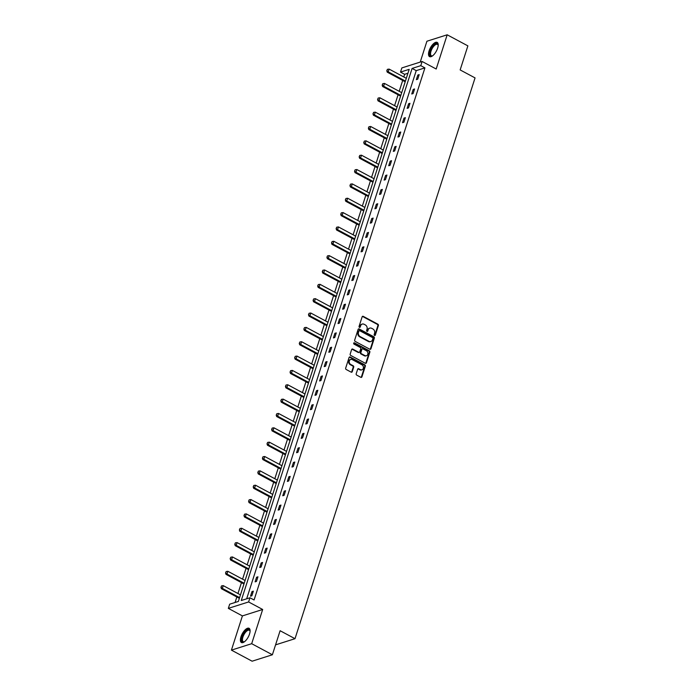 <?xml version="1.0" encoding="UTF-8"?>
<svg xmlns="http://www.w3.org/2000/svg" width="696" height="696" viewBox="0 0 696 696"><rect width="100%" height="100%" fill="white"/><g stroke="black" fill="none" stroke-linecap="round" stroke-linejoin="round"><path stroke-width="1.04" d="M374.544 335.446A0.713 0.592 72.4 0 0 375.318 335.115L378.398 325.528A1.018 0.844 72.4 0 0 377.876 324.188L363.251 316.358A1.018 0.844 72.4 0 0 362.146 316.828L359.066 326.415A0.713 0.592 72.4 0 0 360.206 327.024L360.606 325.789A3.254 2.706 72.4 0 1 362.216 324.075A3.254 2.706 72.4 0 1 364.13 324.293L365.348 324.945A3.254 2.706 72.4 0 1 367.018 329.225L366.627 330.461A0.713 0.592 72.4 0 0 367.758 331.07L368.158 329.834A3.254 2.706 72.4 0 1 369.776 328.12A3.254 2.706 72.4 0 1 371.69 328.329L372.908 328.982A3.254 2.706 72.4 0 1 374.579 333.262L374.178 334.506A0.713 0.592 72.4 0 0 374.544 335.446M374.665 335.489A0.713 0.592 72.4 0 0 374.77 335.289L377.85 325.693A1.018 0.844 72.4 0 0 377.328 324.362L362.703 316.532A1.018 0.844 72.4 0 0 362.399 316.436M359.554 327.407A0.713 0.592 72.4 0 0 359.658 327.198L360.606 325.789M367.105 331.444A0.713 0.592 72.4 0 0 367.21 331.244L368.158 329.834M240.973 636.77A8.074 3.41 118.2 0 1 249.055 628.288A8.074 3.41 118.2 0 1 249.516 634.056A8.074 3.41 118.2 0 1 241.434 642.538A8.074 3.41 118.2 0 1 240.973 636.77M429.084 50.869A8.074 3.41 118.2 0 1 437.166 42.386A8.074 3.41 118.2 0 1 437.627 48.154A8.074 3.41 118.2 0 1 429.545 56.628A8.074 3.41 118.2 0 1 429.084 50.869M231.42 650.125L251.682 643.696L262.67 609.478L242.408 615.908L231.42 650.125L252.117 661.2L272.38 654.771L280.105 630.724L295.008 638.693L475.055 77.9L460.152 69.931L467.877 45.875L447.18 34.8L426.918 41.229L420.219 62.092M272.38 654.771L251.682 643.696M356.187 373.787A1.018 0.844 72.4 0 0 356.717 375.118L360.815 377.319A1.018 0.844 72.4 0 0 361.92 376.849L365.339 366.2A1.018 0.844 72.4 0 0 364.817 364.861L350.192 357.031A1.018 0.844 72.4 0 0 349.087 357.5L345.668 368.149A1.018 0.844 72.4 0 0 346.19 369.489L351.149 372.142A1.018 0.844 72.4 0 0 352.246 371.673L353.716 367.114A1.018 0.844 72.4 0 0 353.194 365.774L350.732 364.46A2.723 2.262 72.4 0 1 349.201 361.79A2.723 2.262 72.4 0 1 350.688 359.458A2.723 2.262 72.4 0 1 352.28 359.632L361.911 364.782A2.723 2.262 72.4 0 1 363.442 367.453A2.723 2.262 72.4 0 1 361.955 369.793A2.723 2.262 72.4 0 1 360.363 369.62L358.753 368.758A1.018 0.844 72.4 0 0 357.657 369.228L356.187 373.787M407.934 73.271L404.654 74.315L400.513 72.097L401.862 67.912L422.124 61.483L436.192 69.017L447.18 34.8M422.124 61.483L420.775 65.668L412.102 68.425L241.26 600.518L249.942 597.768L248.602 601.953L228.331 608.374L229.68 604.189L238.363 601.44L409.196 69.339L400.513 72.097M249.942 597.768L254.084 599.978L424.917 67.886L420.775 65.668M262.67 609.478L248.602 601.953M369.828 349.235A1.018 0.844 72.4 0 0 370.933 348.774L374.352 338.117A1.018 0.844 72.4 0 0 373.83 336.777L359.206 328.956A1.018 0.844 72.4 0 0 358.101 329.417L354.682 340.074A1.018 0.844 72.4 0 0 355.204 341.414L369.828 349.235M369.846 352.159L366.427 362.807A1.018 0.844 72.4 0 1 365.322 363.277L350.697 355.447A1.018 0.844 72.4 0 1 350.175 354.116L351.637 349.557A1.018 0.844 72.4 0 1 352.741 349.087L358.675 352.263A1.018 0.844 72.4 0 0 359.78 351.793L360.745 348.766A1.018 0.844 72.4 0 0 360.224 347.435L354.046 344.129A0.713 0.592 72.4 0 1 354.455 342.858L369.324 350.819A1.018 0.844 72.4 0 1 369.846 352.159L369.298 352.333L365.879 362.981L366.427 362.807M275.564 644.861L295.008 638.693M404.654 74.315L403.802 76.96M402.688 80.431L399.2 91.306M398.077 94.787L394.589 105.653M393.475 109.133L389.986 120.008M388.864 123.479L385.375 134.354M384.262 137.834L380.773 148.7M379.651 152.18L376.162 163.047M375.048 166.527L371.551 177.402M370.437 180.873L366.949 191.748M365.835 195.228L362.338 206.094M361.224 209.574L357.735 220.449M356.622 223.921L353.124 234.796M352.011 238.267L348.522 249.142M347.408 252.622L343.911 263.488M342.797 266.968L339.309 277.843M338.195 281.315L334.698 292.19M333.584 295.661L330.095 306.536M328.982 310.016L325.484 320.882M324.371 324.362L320.882 335.237M319.76 338.708L316.271 349.583M315.157 353.063L311.669 363.93M310.546 367.41L307.058 378.276M305.944 381.756L302.455 392.631M301.333 396.102L297.845 406.977M296.731 410.457L293.242 421.324M292.12 424.804L288.631 435.679M287.518 439.15L284.029 450.025M282.907 453.496L279.418 464.371M278.304 467.851L274.816 478.717M273.693 482.197L270.205 493.072M269.091 496.544L265.594 507.419M264.48 510.89L260.991 521.765M259.878 525.245L256.38 536.111M255.267 539.591L251.778 550.466M250.664 553.938L247.167 564.813M246.053 568.293L242.565 579.159M241.451 582.639L237.954 593.505M236.84 596.985L235.074 602.475M242.408 615.908L228.331 608.374M424.917 67.886L416.234 70.635L246.662 598.804M416.234 70.635L412.102 68.425M250.499 596.202L251.978 591.6L253.344 591.165L251.865 595.767L250.499 596.202M255.101 581.847L256.58 577.254L257.955 576.819L256.476 581.421L255.101 581.847M259.712 567.501L261.191 562.907L262.557 562.472L261.078 567.066L259.712 567.501M264.315 553.155L265.794 548.552L267.168 548.117L265.689 552.72L264.315 553.155M268.926 538.808L270.405 534.206L271.771 533.771L270.292 538.373L268.926 538.808M273.537 524.453L275.007 519.86L276.382 519.425L274.903 524.027L273.537 524.453M278.139 510.107L279.618 505.513L280.984 505.078L279.505 509.672L278.139 510.107M282.75 495.761L284.22 491.158L285.595 490.723L284.116 495.326L282.75 495.761M287.352 481.415L288.831 476.812L290.197 476.377L288.718 480.98L287.352 481.415M291.963 467.06L293.434 462.466L294.808 462.031L293.329 466.625L291.963 467.06M296.566 452.713L298.045 448.111L299.41 447.685L297.94 452.278L296.566 452.713M301.177 438.367L302.647 433.765L304.022 433.33L302.543 437.932L301.177 438.367M305.779 424.021L307.258 419.418L308.624 418.983L307.154 423.586L305.779 424.021M310.39 409.666L311.86 405.072L313.235 404.637L311.756 409.231L310.39 409.666M314.992 395.319L316.471 390.717L317.837 390.282L316.367 394.884L314.992 395.319M319.603 380.973L321.074 376.371L322.448 375.936L320.969 380.538L319.603 380.973M324.205 366.618L325.685 362.024L327.05 361.589L325.58 366.192L324.205 366.618M328.816 352.272L330.296 347.678L331.661 347.243L330.182 351.837L328.816 352.272M333.419 337.925L334.898 333.323L336.264 332.888L334.793 337.49L333.419 337.925M338.03 323.579L339.509 318.977L340.875 318.542L339.396 323.144L338.03 323.579M342.632 309.224L344.111 304.63L345.477 304.195L344.007 308.789L342.632 309.224M347.243 294.878L348.722 290.284L350.088 289.849L348.609 294.443L347.243 294.878M351.845 280.531L353.324 275.929L354.699 275.494L353.22 280.096L351.845 280.531M356.456 266.185L357.935 261.583L359.301 261.148L357.822 265.75L356.456 266.185M361.059 251.83L362.538 247.237L363.912 246.802L362.433 251.395L361.059 251.83M365.67 237.484L367.149 232.882L368.515 232.455L367.036 237.049L365.67 237.484M370.272 223.138L371.751 218.535L373.126 218.1L371.647 222.703L370.272 223.138M374.883 208.791L376.362 204.189L377.728 203.754L376.249 208.356L374.883 208.791M379.494 194.436L380.964 189.843L382.339 189.408L380.86 194.001L379.494 194.436M384.096 180.09L385.575 175.488L386.941 175.053L385.462 179.655L384.096 180.09M388.707 165.744L390.178 161.141L391.552 160.706L390.073 165.309L388.707 165.744M393.31 151.389L394.789 146.795L396.155 146.36L394.675 150.962L393.31 151.389M397.921 137.042L399.391 132.449L400.765 132.014L399.286 136.607L397.921 137.042M402.523 122.696L404.002 118.094L405.368 117.659L403.897 122.261L402.523 122.696M407.134 108.35L408.604 103.748L409.979 103.312L408.5 107.915L407.134 108.35M411.736 93.995L413.215 89.401L414.581 88.966L413.111 93.56L411.736 93.995M416.347 79.648L417.817 75.055L419.192 74.62L417.713 79.213L416.347 79.648M417.817 75.055L418.87 75.612M413.215 89.401L414.268 89.958M408.604 103.748L409.657 104.313M404.002 118.094L405.046 118.659M399.391 132.449L400.444 133.006M394.789 146.795L395.833 147.352M390.178 161.141L391.23 161.707M385.575 175.488L386.619 176.053M380.964 189.843L382.017 190.399M376.362 204.189L377.406 204.746M371.751 218.535L372.804 219.101M367.149 232.882L368.193 233.447M362.538 247.237L363.59 247.793M357.935 261.583L358.979 262.148M353.324 275.929L354.377 276.495M348.722 290.284L349.766 290.841M344.111 304.63L345.164 305.187M339.509 318.977L340.553 319.542M334.898 333.323L335.95 333.889M330.296 347.678L331.34 348.235M325.685 362.024L326.737 362.581M321.074 376.371L322.126 376.936M316.471 390.717L317.524 391.282M311.86 405.072L312.913 405.629M307.258 419.418L308.311 419.975M302.647 433.765L303.7 434.33M298.045 448.111L299.089 448.676M293.434 462.466L294.486 463.023M288.831 476.812L289.875 477.378M284.22 491.158L285.273 491.724M279.618 505.513L280.662 506.07M275.007 519.86L276.06 520.417M270.405 534.206L271.449 534.772M265.794 548.552L266.846 549.118M261.191 562.907L262.235 563.464M256.58 577.254L257.633 577.81M251.978 591.6L253.022 592.165M369.506 328.225A3.254 2.706 72.4 0 0 369.228 328.295A3.254 2.706 72.4 0 0 367.61 330.008M361.955 324.179A3.254 2.706 72.4 0 0 361.676 324.249A3.254 2.706 72.4 0 0 360.058 325.963M370.133 349.331A1.018 0.844 72.4 0 0 370.385 348.948L373.804 338.291A1.018 0.844 72.4 0 0 373.282 336.951L358.657 329.13A1.018 0.844 72.4 0 0 358.353 329.034M372.899 338.5A0.713 0.592 72.4 0 0 372.534 337.569L359.693 330.696A0.713 0.592 72.4 0 0 358.918 331.026L358.501 332.331A3.254 2.706 72.4 0 0 360.171 336.612L368.95 341.31A3.254 2.706 72.4 0 0 370.864 341.519A3.254 2.706 72.4 0 0 372.482 339.813L372.899 338.5M359.032 330.817A0.713 0.592 72.4 0 0 358.37 331.2L358.918 331.026M370.585 341.588A3.254 2.706 72.4 0 1 370.315 341.692A3.254 2.706 72.4 0 1 368.401 341.484L359.623 336.786A3.254 2.706 72.4 0 1 357.953 332.505L358.37 331.2M358.979 352.359A1.018 0.844 72.4 0 1 358.127 352.437L352.193 349.262A1.018 0.844 72.4 0 0 351.889 349.166M369.298 352.333A1.018 0.844 72.4 0 0 368.776 350.993L353.907 343.032A0.713 0.592 72.4 0 0 353.785 342.989M364.826 355.552A2.723 2.262 72.4 0 0 366.427 355.734A2.723 2.262 72.4 0 0 367.914 353.394A2.723 2.262 72.4 0 0 366.383 350.723L362.99 348.905A1.018 0.844 72.4 0 0 361.885 349.375L360.911 352.402A1.018 0.844 72.4 0 0 361.433 353.742L364.826 355.552L364.278 355.726A2.723 2.262 72.4 0 0 365.879 355.908A2.723 2.262 72.4 0 0 366.148 355.795M362.137 348.983A1.018 0.844 72.4 0 0 361.337 349.549L361.885 349.375M364.278 355.726L360.885 353.916A1.018 0.844 72.4 0 1 360.363 352.576L361.337 349.549M361.676 369.854A2.723 2.262 72.4 0 1 361.415 369.967A2.723 2.262 72.4 0 1 359.815 369.785L358.205 368.932A1.018 0.844 72.4 0 0 357.901 368.837M350.419 359.562A2.723 2.262 72.4 0 0 350.14 359.632A2.723 2.262 72.4 0 0 348.652 361.964A2.723 2.262 72.4 0 0 350.184 364.634L350.732 364.46M351.454 372.238A1.018 0.844 72.4 0 0 351.706 371.847L353.168 367.288A1.018 0.844 72.4 0 0 352.646 365.948L350.184 364.634M361.12 377.415A1.018 0.844 72.4 0 0 361.372 377.023L364.791 366.366A1.018 0.844 72.4 0 0 364.269 365.035L349.644 357.205A1.018 0.844 72.4 0 0 349.34 357.109M406.316 78.309L389.108 69.095L388.22 71.853L405.429 81.067M386.959 70.714L387.402 69.339L386.793 70.766L388.22 71.853L387.237 72.166L405.202 81.78M389.108 69.095L387.402 69.339M386.793 70.766L387.237 72.166M401.714 92.655L384.496 83.442L383.618 86.2L400.826 95.413M382.348 85.069L382.791 83.685L382.182 85.121L383.618 86.2L382.626 86.513L400.591 96.126M384.496 83.442L382.791 83.685M382.182 85.121L382.626 86.513M397.103 107.001L379.894 97.788L379.007 100.546L396.215 109.759M377.745 99.415L378.189 98.032L377.58 99.467L379.007 100.546L378.024 100.859L395.989 110.481M379.894 97.788L378.189 98.032M377.58 99.467L378.024 100.859M432.608 55.828A6.986 2.949 118.2 0 1 432.312 55.967A6.986 2.949 118.2 0 1 429.902 52.818A6.986 2.949 118.2 0 1 433.895 45.075A6.986 2.949 118.2 0 1 438.149 45.057A6.986 2.949 118.2 0 1 438.193 45.379A6.473 2.732 -61.8 0 0 437.488 44.379A6.473 2.732 -61.8 0 0 434.321 45.649A6.473 2.732 -61.8 0 0 430.911 51.504A6.473 2.732 -61.8 0 0 431.381 55.793A6.473 2.732 -61.8 0 0 432.59 55.837M437.549 42.682A8.03 3.384 -61.8 0 0 433.878 44.361A8.03 3.384 -61.8 0 0 429.736 51.33A8.03 3.384 -61.8 0 0 429.998 56.785M244.496 641.729A6.986 2.949 118.2 0 1 244.2 641.869A6.986 2.949 118.2 0 1 241.79 638.719A6.986 2.949 118.2 0 1 245.784 630.976A6.986 2.949 118.2 0 1 250.038 630.959A6.986 2.949 118.2 0 1 250.081 631.281A6.473 2.732 -61.8 0 0 249.377 630.28A6.473 2.732 -61.8 0 0 246.21 631.55A6.473 2.732 -61.8 0 0 242.8 637.405A6.473 2.732 -61.8 0 0 243.269 641.695A6.473 2.732 -61.8 0 0 244.479 641.738M249.438 628.584A8.03 3.384 -61.8 0 0 245.766 630.272A8.03 3.384 -61.8 0 0 241.625 637.231A8.03 3.384 -61.8 0 0 241.886 642.686M392.5 121.348L375.283 112.143L374.405 114.901L391.613 124.114M373.134 113.761L373.578 112.387L372.969 113.813L374.405 114.901L373.413 115.214L391.378 124.828M375.283 112.143L373.578 112.387M372.969 113.813L373.413 115.214M387.889 135.703L370.681 126.489L369.793 129.247L387.002 138.46M368.532 128.116L368.967 126.733L368.367 128.16L369.793 129.247L368.81 129.56L386.776 139.174M370.681 126.489L368.967 126.733M368.367 128.16L368.81 129.56M383.287 150.049L366.07 140.836L365.191 143.594L382.4 152.807M363.921 142.463L364.365 141.079L363.756 142.515L365.191 143.594L364.199 143.907L382.165 153.529M366.07 140.836L364.365 141.079M363.756 142.515L364.199 143.907M378.676 164.395L361.468 155.182L360.58 157.948L377.789 167.153M359.319 156.809L359.754 155.425L359.153 156.861L360.58 157.948L359.597 158.262L377.563 167.875M361.468 155.182L359.754 155.425M359.153 156.861L359.597 158.262M374.074 178.742L356.857 169.537L355.969 172.295L373.186 181.508M354.708 171.155L355.151 169.781L354.542 171.207L355.969 172.295L354.986 172.608L372.952 182.221M356.857 169.537L355.151 169.781M354.542 171.207L354.986 172.608M369.463 193.096L352.254 183.883L351.367 186.641L368.575 195.854M350.097 185.51L350.54 184.127L349.94 185.562L351.367 186.641L350.384 186.954L368.349 196.568M352.254 183.883L350.54 184.127M349.94 185.562L350.384 186.954M364.861 207.443L347.643 198.23L346.756 200.987L363.973 210.201M345.494 199.856L345.938 198.473L345.329 199.909L346.756 200.987L345.773 201.301L363.738 210.923M347.643 198.23L345.938 198.473M345.329 199.909L345.773 201.301M360.25 221.789L343.041 212.576L342.154 215.342L359.362 224.547M340.883 214.203L341.327 212.828L340.727 214.255L342.154 215.342L341.171 215.656L359.136 225.269M343.041 212.576L341.327 212.828M340.727 214.255L341.171 215.656M355.639 236.144L338.43 226.931L337.543 229.689L354.76 238.902M336.281 228.549L336.725 227.174L336.116 228.601L337.543 229.689L336.56 230.002L354.525 239.615M338.43 226.931L336.725 227.174M336.116 228.601L336.56 230.002M351.036 250.49L333.828 241.277L332.94 244.035L350.149 253.248M331.67 242.904L332.114 241.521L331.514 242.956L332.94 244.035L331.957 244.348L349.923 253.962M333.828 241.277L332.114 241.521M331.514 242.956L331.957 244.348M346.425 264.837L329.217 255.623L328.329 258.381L345.547 267.595M327.068 257.25L327.512 255.867L326.902 257.303L328.329 258.381L327.346 258.695L345.312 268.317M329.217 255.623L327.512 255.867M326.902 257.303L327.346 258.695M341.823 279.183L324.614 269.978L323.727 272.736L340.936 281.941M322.457 271.597L322.9 270.222L322.291 271.649L323.727 272.736L322.735 273.05L340.709 282.663M324.614 269.978L322.9 270.222M322.291 271.649L322.735 273.05M337.212 293.538L320.003 284.325L319.116 287.083L336.333 296.296M317.855 285.943L318.298 284.568L317.689 285.995L319.116 287.083L318.133 287.396L336.098 297.009M320.003 284.325L318.298 284.568M317.689 285.995L318.133 287.396M332.61 307.884L315.401 298.671L314.514 301.429L331.722 310.642M313.243 300.298L313.687 298.915L313.078 300.35L314.514 301.429L313.522 301.742L331.496 311.356M315.401 298.671L313.687 298.915M313.078 300.35L313.522 301.742M327.999 322.231L310.79 313.017L309.903 315.784L327.12 324.988M308.641 314.644L309.085 313.261L308.476 314.696L309.903 315.784L308.92 316.088L326.885 325.711M310.79 313.017L309.085 313.261M308.476 314.696L308.92 316.088M323.396 336.577L306.188 327.372L305.3 330.13L322.509 339.344M304.03 328.99L304.474 327.616L303.865 329.043L305.3 330.13L304.309 330.443L322.283 340.057M306.188 327.372L304.474 327.616M303.865 329.043L304.309 330.443M318.785 350.932L301.577 341.719L300.689 344.476L317.898 353.69M299.428 343.345L299.872 341.962L299.263 343.398L300.689 344.476L299.706 344.79L317.672 354.403M301.577 341.719L299.872 341.962M299.263 343.398L299.706 344.79M314.183 365.278L296.975 356.065L296.087 358.823L313.296 368.036M294.817 357.692L295.261 356.308L294.652 357.744L296.087 358.823L295.095 359.136L313.061 368.758M296.975 356.065L295.261 356.308M294.652 357.744L295.095 359.136M309.572 379.625L292.363 370.411L291.476 373.178L308.685 382.382M290.215 372.038L290.658 370.655L290.049 372.09L291.476 373.178L290.493 373.491L308.459 383.105M292.363 370.411L290.658 370.655M290.049 372.09L290.493 373.491M304.97 393.971L287.752 384.766L286.874 387.524L304.082 396.737M285.604 386.384L286.047 385.01L285.438 386.437L286.874 387.524L285.882 387.837L303.848 397.451M287.752 384.766L286.047 385.01M285.438 386.437L285.882 387.837M300.359 408.326L283.15 399.113L282.263 401.87L299.471 411.084M281.001 400.739L281.445 399.356L280.836 400.792L282.263 401.87L281.28 402.184L299.245 411.797M283.15 399.113L281.445 399.356M280.836 400.792L281.28 402.184M295.757 422.672L278.539 413.459L277.66 416.217L294.869 425.43M276.39 415.086L276.834 413.702L276.225 415.138L277.66 416.217L276.669 416.53L294.634 426.152M278.539 413.459L276.834 413.702M276.225 415.138L276.669 416.53M291.145 437.018L273.937 427.805L273.05 430.572L290.258 439.776M271.788 429.432L272.232 428.057L271.623 429.484L273.05 430.572L272.066 430.885L290.032 440.498M273.937 427.805L272.232 428.057M271.623 429.484L272.066 430.885M286.543 451.373L269.326 442.16L268.447 444.918L285.656 454.131M267.177 443.778L267.621 442.404L267.012 443.83L268.447 444.918L267.455 445.231L285.421 454.845M269.326 442.16L267.621 442.404M267.012 443.83L267.455 445.231M281.932 465.72L264.724 456.506L263.836 459.264L281.045 468.478M262.575 458.133L263.01 456.75L262.409 458.185L263.836 459.264L262.853 459.577L280.819 469.191M264.724 456.506L263.01 456.75M262.409 458.185L262.853 459.577M277.33 480.066L260.113 470.853L259.225 473.611L276.442 482.824M257.964 472.48L258.407 471.096L257.798 472.532L259.225 473.611L258.242 473.924L276.208 483.546M260.113 470.853L258.407 471.096M257.798 472.532L258.242 473.924M272.719 494.412L255.51 485.208L254.623 487.966L271.832 497.17M253.361 486.826L253.796 485.451L253.196 486.878L254.623 487.966L253.64 488.279L271.605 497.892M255.51 485.208L253.796 485.451M253.196 486.878L253.64 488.279M268.117 508.767L250.899 499.554L250.012 502.312L267.229 511.525M248.75 501.172L249.194 499.798L248.585 501.224L250.012 502.312L249.029 502.625L266.994 512.239M250.899 499.554L249.194 499.798M248.585 501.224L249.029 502.625M263.506 523.114L246.297 513.9L245.41 516.658L262.618 525.872M244.139 515.527L244.583 514.144L243.983 515.579L245.41 516.658L244.426 516.971L262.392 526.585M246.297 513.9L244.583 514.144M243.983 515.579L244.426 516.971M258.903 537.46L241.686 528.247L240.799 531.013L258.016 540.218M239.537 529.873L239.981 528.49L239.372 529.926L240.799 531.013L239.815 531.318L257.781 540.94M241.686 528.247L239.981 528.49M239.372 529.926L239.815 531.318M254.292 551.806L237.084 542.602L236.196 545.36L253.405 554.573M234.926 544.22L235.37 542.845L234.77 544.272L236.196 545.36L235.213 545.673L253.179 555.286M237.084 542.602L235.37 542.845M234.77 544.272L235.213 545.673M249.681 566.161L232.473 556.948L231.585 559.706L248.803 568.919M230.324 558.575L230.768 557.192L230.159 558.627L231.585 559.706L230.602 560.019L248.568 569.633M232.473 556.948L230.768 557.192M230.159 558.627L230.602 560.019M245.079 580.508L227.87 571.294L226.983 574.052L244.192 583.265M225.713 572.921L226.156 571.538L225.556 572.973L226.983 574.052L226 574.365L243.965 583.987M227.87 571.294L226.156 571.538M225.556 572.973L226 574.365M240.468 594.854L223.259 585.64L222.372 588.407L239.589 597.612M221.111 587.267L221.554 585.884L220.945 587.32L222.372 588.407L221.389 588.72L239.354 598.334M223.259 585.64L221.554 585.884M220.945 587.32L221.389 588.72M374.77 335.289L375.318 335.115M359.658 327.198L360.206 327.024M367.21 331.244L367.758 331.07M362.703 316.532L363.251 316.358M377.328 324.362L377.876 324.188M377.85 325.693L378.398 325.528M358.657 329.13L359.206 328.956M373.282 336.951L373.83 336.777M373.804 338.291L374.352 338.117M370.385 348.948L370.933 348.774M357.953 332.505L358.501 332.331M359.623 336.786L360.171 336.612M368.401 341.484L368.95 341.31M352.193 349.262L352.741 349.087M358.127 352.437L358.675 352.263M353.907 343.032L354.455 342.858M368.776 350.993L369.324 350.819M360.363 352.576L360.911 352.402M360.885 353.916L361.433 353.742M358.205 368.932L358.753 368.758M359.815 369.785L360.363 369.62M352.646 365.948L353.194 365.774M353.168 367.288L353.716 367.114M351.706 371.847L352.246 371.673M349.644 357.205L350.192 357.031M364.269 365.035L364.817 364.861M364.791 366.366L365.339 366.2M361.372 377.023L361.92 376.849M436.035 51.704A6.473 2.732 118.2 0 1 436.67 50.521M247.924 637.606A6.473 2.732 118.2 0 1 248.559 636.422M369.228 328.295L369.776 328.12M361.676 324.249L362.216 324.075M358.727 330.826L359.275 330.652M370.315 341.692L370.864 341.519M358.718 352.498L359.267 352.324M365.879 355.908L366.427 355.734M361.842 349.018L362.39 348.844M361.415 369.967L361.955 369.793M350.14 359.632L350.688 359.458"/></g></svg>
